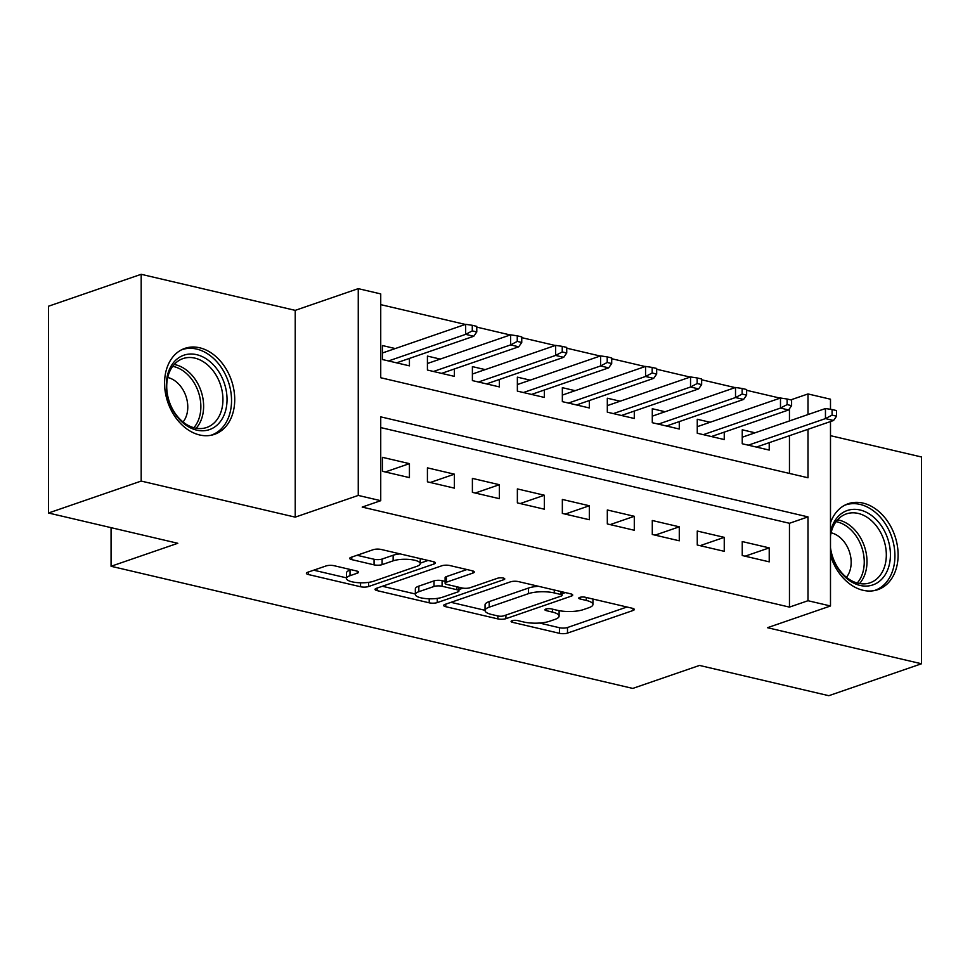 <?xml version="1.0" encoding="UTF-8"?>
<svg xmlns="http://www.w3.org/2000/svg" width="970" height="970" viewBox="0 0 970 970"><rect width="100%" height="100%" fill="white"/><g stroke="black" fill="none" stroke-linecap="round" stroke-linejoin="round"><path stroke-width="1.45" d="M511.99 620.727A4.001 1.14 180 0 0 511.081 621.455A4.001 1.14 180 0 0 512.536 622.328L559.435 633.313A5.723 1.625 180 0 0 567.499 633.095L632.998 610.518A5.723 1.625 180 0 0 634.307 609.487A5.723 1.625 180 0 0 632.222 608.238L585.322 597.253A4.001 1.14 180 0 0 579.684 597.411A4.001 1.14 180 0 0 578.763 598.126A4.001 1.14 180 0 0 580.218 599.011L586.292 600.43A18.309 5.202 180 0 1 592.949 604.443A18.309 5.202 180 0 1 588.778 607.753L583.309 609.633A18.309 5.202 180 0 1 557.544 610.336L551.469 608.917A4.001 1.14 180 0 0 545.831 609.063A4.001 1.14 180 0 0 544.922 609.79A4.001 1.14 180 0 0 546.377 610.663L552.451 612.094A18.309 5.202 180 0 1 559.108 616.108A18.309 5.202 180 0 1 554.925 619.406L549.469 621.285A18.309 5.202 180 0 1 523.703 622L517.628 620.57A4.001 1.14 180 0 0 511.99 620.727M199.65 434.972A45.469 33.635 71 0 0 214.467 434.354A45.469 33.635 71 0 0 233.903 389.976A45.469 33.635 71 0 0 199.65 347.781A45.469 33.635 71 0 0 184.846 348.388A45.469 33.635 71 0 0 165.397 392.777A45.469 33.635 71 0 0 199.65 434.972M830.49 555.337A45.469 33.635 71 0 0 863.033 590.281A45.469 33.635 71 0 0 877.838 589.675A45.469 33.635 71 0 0 897.286 545.285A45.469 33.635 71 0 0 863.033 503.103A45.469 33.635 71 0 0 848.229 503.709A45.469 33.635 71 0 0 830.49 522.794M334.129 565.716A5.723 1.625 180 0 0 326.078 565.934L307.696 572.264A5.723 1.625 180 0 0 306.387 573.294A5.723 1.625 180 0 0 308.472 574.555L360.561 586.753A5.723 1.625 180 0 0 368.612 586.523L434.123 563.958A5.723 1.625 180 0 0 435.421 562.927A5.723 1.625 180 0 0 433.347 561.678L381.258 549.481A5.723 1.625 180 0 0 373.195 549.699L350.995 557.35A5.723 1.625 180 0 0 349.697 558.38A5.723 1.625 180 0 0 351.77 559.629L374.068 564.855A5.723 1.625 180 0 0 382.119 564.637L393.129 560.842A15.302 4.341 180 0 1 410.116 559.508A15.302 4.341 180 0 1 420.24 563.606A15.302 4.341 180 0 1 416.748 566.371L373.632 581.224A15.302 4.341 180 0 1 356.645 582.558A15.302 4.341 180 0 1 346.508 578.459A15.302 4.341 180 0 1 350.012 575.695L357.19 573.221A5.723 1.625 180 0 0 358.5 572.191A5.723 1.625 180 0 0 356.414 570.93L334.129 565.716M48.5 513.009L48.5 306.229L141.183 274.304L141.183 481.071L48.5 513.009L177.801 543.285L111.065 566.274L632.779 688.421L699.515 665.432L828.816 695.696L921.5 663.771L767.464 627.699L830.49 605.983L807.998 600.721L789.459 607.111L362.198 507.08L380.737 500.69L358.257 495.428L358.257 288.648L380.737 293.91L380.737 377.742L807.998 477.774L807.998 429.298M141.183 481.071L295.219 517.143L358.257 495.428M444.987 604.407A5.723 1.625 180 0 0 443.678 605.438A5.723 1.625 180 0 0 445.763 606.699L497.852 618.896A5.723 1.625 180 0 0 505.916 618.678L571.415 596.101A5.723 1.625 180 0 0 572.724 595.071A5.723 1.625 180 0 0 570.639 593.822L518.55 581.624A5.723 1.625 180 0 0 510.487 581.842L444.987 604.407M429.213 602.819L377.112 590.621A5.723 1.625 180 0 1 375.038 589.372A5.723 1.625 180 0 1 376.336 588.341L441.847 565.765A5.723 1.625 180 0 1 449.898 565.546L472.196 570.772A5.723 1.625 180 0 1 474.269 572.021A5.723 1.625 180 0 1 472.972 573.052L446.406 582.206A5.723 1.625 180 0 0 445.097 583.237A5.723 1.625 180 0 0 447.182 584.498L461.962 587.953A5.723 1.625 180 0 0 470.026 587.735L497.683 578.205A4.001 1.14 180 0 1 502.12 577.865A4.001 1.14 180 0 1 504.776 578.932A4.001 1.14 180 0 1 503.854 579.66L437.264 602.6A5.723 1.625 180 0 1 429.213 602.819L429.213 598.793M921.5 663.771L921.5 456.991L830.49 435.675M395.263 348.557L382.435 345.55L382.435 359.53L409.425 365.848L409.425 358.427M440.234 359.094L427.418 356.087L427.418 370.055L454.396 376.372L454.396 368.952M485.218 369.618L472.39 366.611L472.39 380.592L499.38 386.909L499.38 379.488M530.19 380.143L517.362 377.148L517.362 391.116L544.352 397.433L544.352 390.013M575.161 390.68L562.345 387.673L562.345 401.641L589.323 407.958L589.323 400.537M620.145 401.204L607.317 398.209L607.317 412.177L634.295 418.494L634.295 411.074M665.117 411.741L652.289 408.734L652.289 422.702L679.279 429.019L679.279 421.598M710.088 422.265L697.26 419.258L697.26 433.238L724.25 439.555L724.25 432.135M742.244 555.531L769.222 561.848L769.222 547.88L742.244 541.563L742.244 555.531M697.26 545.007L724.25 551.324L724.25 537.356L697.26 531.039L697.26 545.007M652.289 534.482L679.279 540.799L679.279 526.819L652.289 520.502L652.289 534.482M607.317 523.945L634.295 530.263L634.295 516.295L607.317 509.977L607.317 523.945M562.345 513.421L589.323 519.738L589.323 505.758L562.345 499.441L562.345 513.421M517.362 502.884L544.352 509.201L544.352 495.233L517.362 488.916L517.362 502.884M472.39 492.36L499.38 498.677L499.38 484.709L472.39 478.392L472.39 492.36M427.418 481.823L454.396 488.14L454.396 474.172L427.418 467.855L427.418 481.823M789.459 607.111L789.459 523.279L380.737 427.588M409.425 463.648L382.435 457.331L382.435 471.299L409.425 477.616L409.425 463.648L385.284 471.966M780.11 398.137L746.633 390.304M735.139 387.612L701.649 379.779M690.155 377.087L656.678 369.243M645.183 366.551L611.706 358.718M600.212 356.026L566.735 348.182M555.228 345.49L521.751 337.657M510.256 334.965L476.779 327.12M465.285 324.429L380.737 304.641M789.459 473.433L789.459 435.688M789.459 420.944L789.459 408.709M755.06 432.802L742.244 429.795L742.244 443.763L769.222 450.08L769.222 442.659M111.065 527.656L111.065 566.274M295.219 517.143L295.219 310.364L141.183 274.304M295.219 310.364L358.257 288.648M790.805 399.87L807.998 393.941L830.49 399.216L830.49 409.291M807.998 600.721L807.998 516.889L380.737 416.857L380.737 500.69M830.49 421.55L830.49 605.983M807.998 414.554L807.998 393.941M789.459 523.279L807.998 516.889M769.222 547.88L745.081 556.198M724.25 537.356L700.11 545.673M679.279 526.819L655.126 535.137M634.295 516.295L610.154 524.612M589.323 505.758L565.183 514.088M544.352 495.233L520.211 503.551M499.38 484.709L475.227 493.027M454.396 474.172L430.256 482.49M539.478 623.043L559.435 627.723A5.723 1.625 180 0 0 567.499 627.505L626.984 607.002M562.139 593.713L565.401 592.585M451.001 602.334L485.036 610.3M498.095 615.999A4.001 1.14 180 0 0 503.733 615.841L561.23 596.041A4.001 1.14 180 0 0 562.139 595.313A4.001 1.14 180 0 0 560.684 594.44L554.282 592.937A18.309 5.202 180 0 0 528.517 593.64L489.207 607.184A18.309 5.202 180 0 0 485.036 610.494A18.309 5.202 180 0 0 491.693 614.507L498.095 615.999M538.508 586.292A18.309 5.202 180 0 0 528.517 588.05L528.517 593.64M485.036 610.494L485.036 604.904A18.309 5.202 180 0 1 489.207 601.594L528.517 588.05M415.342 593.979L382.362 586.268M466.946 569.535L446.406 576.616A5.723 1.625 180 0 0 445.097 577.659L445.097 583.237M462.993 588.147L458.955 589.542M418.834 591.7A15.302 4.341 180 0 0 415.342 594.477A15.302 4.341 180 0 0 425.478 598.563A15.302 4.341 180 0 0 442.453 597.241L457.646 592.003A5.723 1.625 180 0 0 458.955 590.972A5.723 1.625 180 0 0 456.87 589.712L442.09 586.256A5.723 1.625 180 0 0 434.026 586.474L418.834 591.7L418.834 586.122A15.302 4.341 180 0 0 415.342 588.887L415.342 594.477M418.834 586.122L434.026 580.884A5.723 1.625 180 0 1 442.09 580.666L445.097 581.37M346.508 578.459L346.508 572.87A15.302 4.341 180 0 1 350.012 570.105L351.176 569.705M400.113 553.894A15.302 4.341 180 0 0 393.129 555.252L393.129 560.842M357.021 555.276L374.068 559.266A5.723 1.625 180 0 0 382.119 559.047L393.129 555.252M420.24 563.158L428.097 560.442M313.71 570.19L346.508 577.865M836.577 416.178L836.577 410.589L832.078 409.534L832.078 415.124L836.577 416.178L833.557 420.495L825.458 418.603L825.458 408.54L742.244 437.215M832.078 415.124L825.458 418.603L748.306 445.181M833.557 420.495L756.394 447.085M825.458 408.54L832.078 409.534M830.49 532.3A39.346 29.112 -109 0 1 860.063 509.99A39.346 29.112 -109 0 1 890.424 554.816A39.346 29.112 -109 0 1 860.063 585.431A39.346 29.112 -109 0 1 830.49 549.275M830.49 547.613A36.423 26.954 71 0 0 858.207 583.273A36.423 26.954 71 0 0 870.078 582.788A36.423 26.954 71 0 0 885.659 547.225A36.423 26.954 71 0 0 858.207 513.421A36.423 26.954 71 0 0 846.349 513.906A36.423 26.954 71 0 0 830.49 536.107M846.434 577.308A25.935 19.194 71 0 0 849.308 551.457A25.935 19.194 71 0 0 831.144 532.809A25.935 19.194 71 0 0 831.096 532.797M874.079 590.645A45.166 33.416 71 0 0 874.782 590.415A45.166 33.416 71 0 0 894.097 546.316A45.166 33.416 71 0 0 860.063 504.4A45.166 33.416 71 0 0 845.355 505.006A45.166 33.416 71 0 0 844.664 505.249M222.979 379.694A39.346 29.112 -109 0 1 211.872 428.619A39.346 29.112 -109 0 1 170.393 405.108A39.346 29.112 -109 0 1 181.511 356.172A39.346 29.112 -109 0 1 222.979 379.694M170.49 404.805A36.423 26.954 71 0 0 206.695 427.479A36.423 26.954 71 0 0 219.171 381.271A36.423 26.954 71 0 0 182.966 358.597A36.423 26.954 71 0 0 170.49 404.805M183.051 421.998A25.935 19.194 71 0 0 185.1 393.99A25.935 19.194 71 0 0 167.713 377.475M210.708 435.336A45.166 33.416 71 0 0 211.399 435.106A45.166 33.416 71 0 0 226.871 377.815A45.166 33.416 71 0 0 181.972 349.685A45.166 33.416 71 0 0 181.281 349.94M791.605 405.654L791.605 400.064L787.106 399.009L787.106 404.599L791.605 405.654L788.586 409.97L780.486 408.067L780.486 398.015L697.26 426.691M787.106 404.599L780.486 408.067L703.335 434.657M788.586 409.97L711.422 436.548M780.486 398.015L787.106 399.009M746.633 395.117L746.633 389.528L742.135 388.473L742.135 394.062L746.633 395.117L743.602 399.434L735.515 397.542L735.515 387.479L652.289 416.154M742.135 394.062L735.515 397.542L658.351 424.12M743.602 399.434L666.451 426.024M735.515 387.479L742.135 388.473M701.649 384.593L701.649 379.003L697.151 377.948L697.151 383.538L701.649 384.593L698.63 388.909L690.543 387.006L690.543 376.954L607.317 405.63M697.151 383.538L690.543 387.006L613.379 413.596M698.63 388.909L621.479 415.487M690.543 376.954L697.151 377.948M656.678 374.056L656.678 368.467L652.179 367.424L652.179 373.001L656.678 374.056L653.659 378.373L645.559 376.481L645.559 366.417L562.345 395.093M652.179 373.001L645.559 376.481L568.408 403.071M653.659 378.373L576.495 404.963M645.559 366.417L652.179 367.424M611.706 363.532L611.706 357.942L607.208 356.887L607.208 362.477L611.706 363.532L608.687 367.848L600.588 365.957L600.588 355.893L517.362 384.569M607.208 362.477L600.588 365.957L523.424 392.535M608.687 367.848L531.524 394.426M600.588 355.893L607.208 356.887M566.735 352.995L566.735 347.418L562.236 346.363L562.236 351.952L566.735 352.995L563.703 357.324L555.616 355.42L555.616 345.368L472.39 374.032M562.236 351.952L555.616 355.42L478.452 382.01M563.703 357.324L486.552 383.902M555.616 345.368L562.236 346.363M521.751 342.471L521.751 336.881L517.252 335.826L517.252 341.416L521.751 342.471L518.732 346.787L510.632 344.896L510.632 334.832L427.418 363.507M517.252 341.416L510.632 344.896L433.481 371.474M518.732 346.787L441.58 373.377M510.632 334.832L517.252 335.826M476.779 331.946L476.779 326.356L472.281 325.302L472.281 330.891L476.779 331.946L473.76 336.263L465.661 334.359L465.661 324.307L382.435 352.983M472.281 330.891L465.661 334.359L388.509 360.949M473.76 336.263L396.597 362.841M465.661 324.307L472.281 325.302M512.536 620.57L512.536 622.328M580.218 597.253L580.218 599.011M546.377 608.917L546.377 610.663M552.451 609.148L552.451 612.094M586.292 597.484L586.292 600.43M632.998 608.457L632.998 610.518M567.499 627.505L567.499 633.095M559.435 627.723L559.435 633.313M571.415 594.04L571.415 596.101M505.916 615.101L505.916 618.678M497.852 615.95L497.852 618.896M445.763 604.14L445.763 606.699M560.684 591.482L560.684 594.44M554.282 589.99L554.282 592.937M489.207 601.594L489.207 607.184M377.112 588.075L377.112 590.621M472.972 570.99L472.972 573.052M446.406 576.616L446.406 582.206M503.854 578.205L503.854 579.66M437.264 598.393L437.264 602.6M456.87 586.765L456.87 589.712M442.09 580.666L442.09 586.256M434.026 580.884L434.026 586.474M357.19 571.148L357.19 573.221M350.012 570.105L350.012 575.695M382.119 559.047L382.119 564.637M374.068 559.266L374.068 564.855M351.77 557.083L351.77 559.629M434.123 561.897L434.123 563.958M368.612 582.352L368.612 586.523M360.561 582.788L360.561 586.753M308.472 571.997L308.472 574.555M837.571 519.811A36.423 26.954 -109 0 1 838.892 520.078A36.423 26.954 -109 0 1 864.646 547.044A36.423 26.954 -109 0 1 859.541 583.552M857.225 583.031A35.235 26.069 71 0 0 861.918 547.759A35.235 26.069 71 0 0 837.061 521.86A35.235 26.069 71 0 0 836.067 521.642M174.2 364.49A36.423 26.954 -109 0 1 199.856 387.927A36.423 26.954 -109 0 1 196.158 428.231M193.842 427.709A35.235 26.069 71 0 0 197.225 388.946A35.235 26.069 71 0 0 172.696 366.333M559.108 610.663L559.108 616.108M592.949 599.036L592.949 604.443M562.139 591.833L562.139 595.313M458.955 587.25L458.955 590.972M420.24 558.611L420.24 563.606M845.355 505.006L844.724 505.224M874.782 590.415L874.152 590.633M181.972 349.685L181.341 349.903M211.399 435.106L210.769 435.324"/></g></svg>
